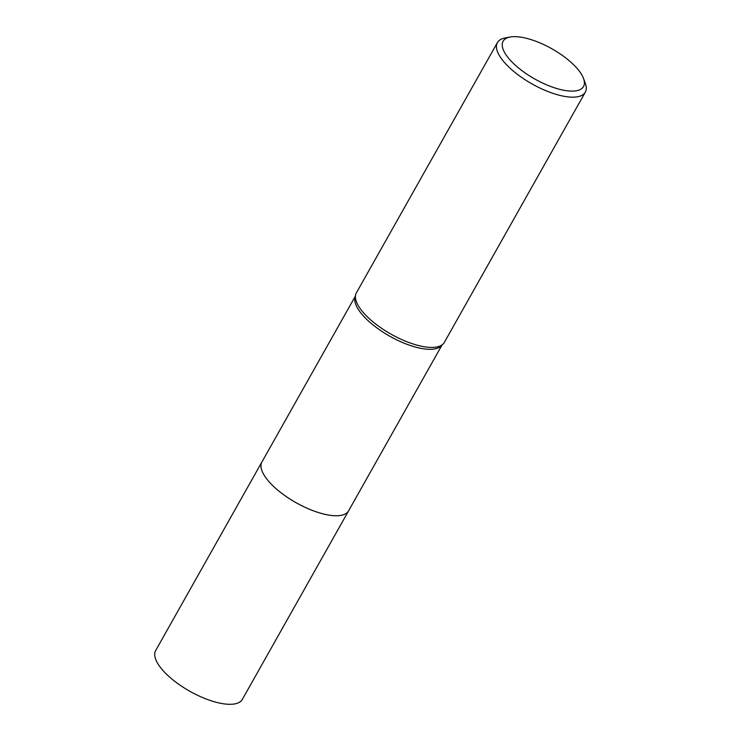 <?xml version="1.0" encoding="UTF-8"?>
<svg xmlns="http://www.w3.org/2000/svg" width="741" height="741" viewBox="0 0 741 741"><rect width="100%" height="100%" fill="white"/><g stroke="black" fill="none" stroke-linecap="round" stroke-linejoin="round"><path stroke-width="1.11" d="M348.752 510.54A49.749 18.72 -150.6 0 1 348.603 510.818A49.749 18.72 -150.6 0 1 311.683 510.151A49.749 18.72 -150.6 0 1 266.371 478.454A49.749 18.72 -150.6 0 1 261.925 461.967L355.235 296.363M348.705 510.623A49.749 18.72 -150.6 0 1 311.942 510.262A49.749 18.72 -150.6 0 1 266.371 478.464A49.749 18.72 -150.6 0 1 262.027 461.782M583.519 78.453L585.325 83.307A50.471 18.988 -150.6 0 1 585.325 92.153L444.322 342.398A50.471 18.988 -150.6 0 1 443.146 343.954L441.228 345.899A49.749 18.72 -150.6 0 1 403.224 342.814A49.749 18.72 -150.6 0 1 360.154 312.026A49.749 18.72 -150.6 0 1 354.995 297.317L355.671 294.659A50.471 18.988 -150.6 0 1 356.384 292.852L497.396 42.608A50.471 18.988 -150.6 0 1 504.964 38.023L510.049 37.05A46.146 17.358 -150.6 0 1 579.397 71.247A46.146 17.358 -150.6 0 1 583.519 78.453A46.146 17.358 -150.6 0 1 557.593 88.772A46.146 17.358 -150.6 0 1 507.261 56.538A46.146 17.358 -150.6 0 1 510.049 37.05M443.146 343.954A50.471 18.988 -150.6 0 1 404.595 340.814A50.471 18.988 -150.6 0 1 360.904 309.581A50.471 18.988 -150.6 0 1 355.671 294.659M585.325 92.153A50.471 18.988 -150.6 0 1 547.868 91.495A50.471 18.988 -150.6 0 1 501.907 59.336A50.471 18.988 -150.6 0 1 497.396 42.608M261.916 461.967L155.675 650.533A49.749 18.72 -150.6 0 0 172.551 679.562A49.749 18.72 -150.6 0 0 220.244 703.218A49.749 18.72 -150.6 0 0 242.353 699.374L348.603 510.818A49.749 18.72 -150.6 0 1 326.494 514.671A49.749 18.72 -150.6 0 1 278.801 491.005A49.749 18.72 -150.6 0 1 261.916 461.967A49.749 18.72 -150.6 0 1 262.073 461.699M348.603 510.808L441.914 345.204"/></g></svg>
